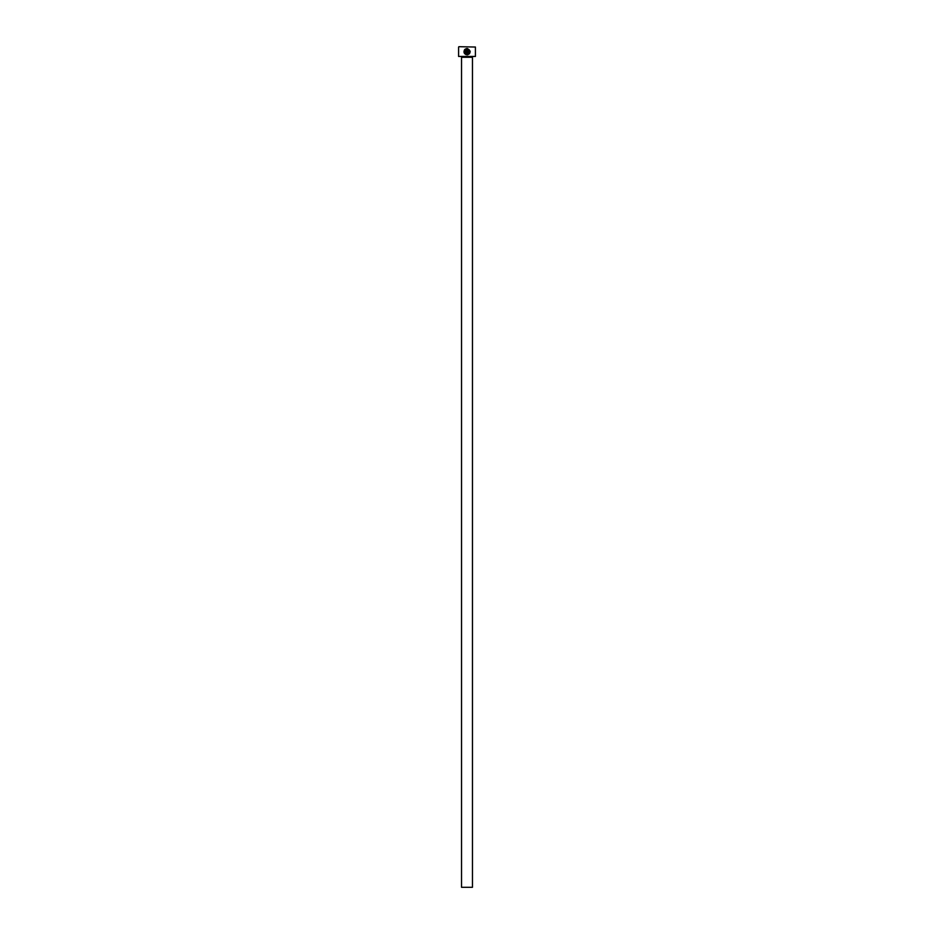 <?xml version="1.0" encoding="UTF-8"?>
<svg xmlns="http://www.w3.org/2000/svg" width="934" height="934" viewBox="0 0 934 934"><rect width="100%" height="100%" fill="white"/><g stroke="black" fill="none" stroke-linecap="round" stroke-linejoin="round"><path stroke-width="1.4" d="M464.723 50.669L465.062 50.109C464.058 52.292 464.723 53.647 467.058 54.184L464.782 52.783M464.572 52.117L464.537 51.417M464.537 51.393L464.7 50.74M467.058 54.184C469.977 53.075 470.292 51.452 468.004 49.327L468.004 52.923L467.374 52.923L467.374 48.521C471.133 50.81 471.028 52.911 467.058 54.826C464.105 54.125 463.287 52.397 464.607 49.665L465.062 50.109M467.654 54.767L469.37 53.81M469.615 53.507L470.211 51.685M466.101 49.327L465.506 49.665L466.101 49.327L466.101 51.977L464.84 51.977L465.786 52.923L466.731 51.977L466.731 48.521L465.05 49.222L466.731 48.521M475.406 56.449L458.594 56.449L475.406 56.449L475.406 47.039L458.933 46.7L475.406 47.039M472.464 887.3L461.536 887.3L461.536 57.289L472.464 57.289L472.464 887.3M458.594 56.449L458.594 47.039M464.21 53.028L465.506 54.417M468.751 49.794L469.218 52.958"/></g></svg>
